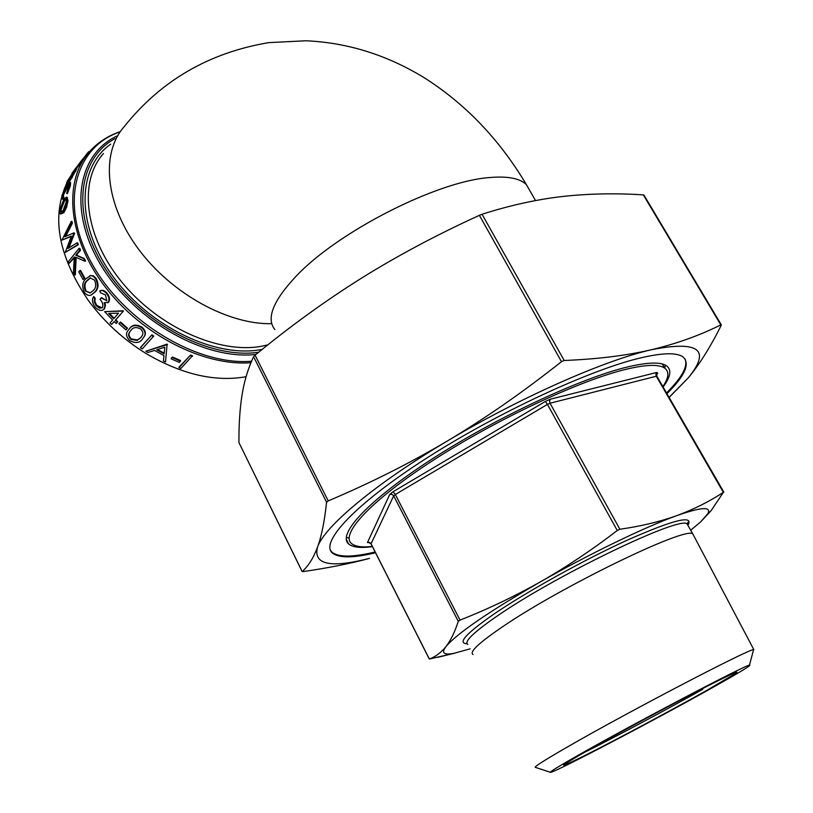 <?xml version="1.0" encoding="UTF-8"?>
<svg xmlns="http://www.w3.org/2000/svg" width="813" height="813" viewBox="0 0 813 813"><rect width="100%" height="100%" fill="white"/><g stroke="black" fill="none" stroke-linecap="round" stroke-linejoin="round"><path stroke-width="1.22" d="M473.064 654.516C469.03 652.199 478.684 643.063 502.028 627.128C560.797 586.732 686.121 526.031 692.778 533.897L693.895 535.97M550.31 772.279L535.472 767.391C533.318 767.289 544.1 760.409 567.809 746.751C628.043 711.954 749.047 648.855 753.6 649.628L753.255 650.939M580.655 753.864C635.675 722.615 744.911 665.278 749.464 665.115C752.442 664.628 740.44 671.955 713.479 687.087C656.132 719.342 554.476 772.655 550.533 772.35C548.887 772.34 558.927 766.181 580.655 753.864M375.525 552.759C353.309 558.104 338.94 558.206 332.436 553.043C319.621 542.484 354.864 504.212 426.042 458.522C497.007 412.882 590.492 369.509 641.162 357.771C662.686 352.801 676.558 352.466 682.798 356.785C690.491 363.218 685.217 375.525 666.955 393.675M666.528 392.933C681.904 377.628 688.093 366.338 685.105 359.072M663.093 386.988C670.644 376.886 671.812 369.844 666.579 365.84C660.817 361.815 647.9 362.171 627.819 366.897C581.397 377.882 497.078 417.15 433.136 458.329C369 499.558 336.887 534.314 348.625 543.948C352.659 547.342 360.586 548.236 372.425 546.621M664.749 368.157L665.298 365.078M662.859 386.582C668.825 377.842 669.434 371.683 664.678 368.106C658.997 364.143 646.233 364.519 626.386 369.214C580.624 380.118 497.658 418.786 434.742 459.304C371.622 499.853 339.956 534.05 351.511 543.511C355.139 546.58 362.08 547.556 372.324 546.427M246.085 376.714C215.404 382.161 182.315 374.58 146.818 353.98C123.647 339.804 104.084 321.877 88.15 300.19C57.743 255.089 50.914 215.486 67.642 181.39M669.079 397.354L688.154 377.994C711.233 349.834 699.038 340.403 651.599 349.692C604.466 360.281 519.649 397.72 447.506 440.91C485.137 418.451 523.125 392.039 561.478 361.663L564.171 360.484C597.433 359.163 626.569 355.566 651.599 349.692C676.66 343.686 699.729 335.413 720.826 324.885L721.222 325.312C710.481 346.907 699.454 364.468 688.154 377.994L669.129 397.445M454.538 653.245L429.355 659.018C435.494 656.772 441.022 652.626 445.951 646.589C450.768 640.349 454.874 631.925 458.268 621.325L460.046 620.095C487.658 609.222 514.609 596.376 540.909 581.569C567.098 566.539 592.555 549.517 617.27 530.503L619.872 529.243C640.563 526.326 659.526 521.794 676.751 515.645C693.865 509.294 709.403 501.53 723.367 492.343L711.202 510.554L700.471 522.068L707.798 513.745C711.741 506.357 701.385 506.997 676.751 515.645C645.248 526.895 589.74 553.714 540.909 581.569C488.918 611.589 457.262 633.266 445.951 646.589C441.174 652.961 443.776 655.227 453.756 653.388L470.148 648.835M643.947 195.079L643.327 194.886C615.614 193.077 588.754 193.606 562.759 196.461C536.926 199.398 510.025 205.323 482.058 214.256L479.396 215.323C436.642 234.855 397.252 255.851 361.246 278.31C325.251 300.901 289.865 326.521 255.089 355.169L328.218 500.889C370.006 483.257 409.762 463.268 447.506 440.91C374.773 484.05 324.062 526.926 317.476 547.261C313.157 564.639 330.505 568.348 369.509 558.368L367.639 558.907C348.431 563.948 326.938 568.165 303.168 571.58L302.172 571.549C308.3 566.163 313.401 558.064 317.476 547.261C321.491 536.397 324.519 521.407 326.582 502.271L253.575 356.683C248.107 368.34 244.266 381.114 242.03 394.986C239.835 409.03 238.809 424.894 238.941 442.597L302.172 571.549M179.063 367.11L190.557 355.047L192.457 355.759L180.903 368.462L179.002 367.761L179.063 367.11M171.279 358.248L172.458 357.009L180.537 360.505L180.466 361.155L179.287 362.385L171.157 358.879L171.279 358.248M145.832 351.246L167.132 344.133L165.486 362.019L163.433 361.033L163.972 355.596L154.551 350.433L147.834 352.476L145.832 351.246L166.939 344.722M165.506 361.805L167.132 344.133M165.7 360.586L165.486 362.019M140.69 347.192L151.94 334.834L153.748 336.033L142.204 348.929L140.405 347.73L140.69 347.192M128.942 329.407L129.643 328.574C132.245 324.6 136.33 324.102 141.899 327.07C145.181 330.037 146.127 332.913 144.724 335.708L144.175 336.704M127.499 328.178L120.497 321.978L118.922 323.686L125.964 329.915L127.499 328.178M117.773 321.775L117.326 322.182L115.294 320.241L123.403 311.074L115.741 319.834L117.773 321.775L116.198 323.472L114.166 321.521L111.635 324.417L114.216 321.582M111.635 324.417L110.08 322.883L112.601 319.997L104.643 311.653L123.403 311.074M100.101 290.81L100.324 290.688C102.519 289.713 104.775 290.566 107.082 293.229C109.582 296.501 110.141 299.408 108.759 301.948L107.814 302.68M104.918 303.066L105.436 305.515L104.44 308.849L103.424 309.662M93.343 296.877L94.633 298.584L95.202 298.31L93.922 296.613L93.343 296.877C91.818 299.946 92.387 303.29 95.05 306.918C97.885 310.18 100.629 311.125 103.281 309.773L104.44 308.849M95.202 298.31L94.847 301.552L96.737 305.342L102.153 307.914M94.633 298.584L94.278 301.826L96.178 305.647L99.532 308.208L102.408 307.66C103.454 305.088 102.641 302.284 99.969 299.265L101.635 297.66L106.696 300.739M90.172 275.607L93.414 275.82L96.219 278.483C98.901 284.255 98.546 288.747 95.162 291.958L91.391 294.906M84.786 278.056L83.048 279.54L78.78 271.857L79.867 270.526L80.538 270.404L84.786 278.056L83.048 279.54M76.452 255.15L75.751 255.191L79.806 250.17L80.507 250.14L76.452 255.15L84.298 258.534L85.578 261.105L84.898 261.207L83.617 258.625L84.298 258.534M76.158 257.467L75.314 274.906L74.644 275.018L73.444 272.609L74.308 256.979L69.227 263.28L74.237 257.904M80.507 250.14L79.765 248.331L79.054 248.351L68.495 261.471L69.227 263.28M73.851 232.874L74.654 233.199L73.851 232.874L64.735 236.786L71.615 223.189L72.357 223.311L65.741 236.339M74.654 233.199L68.922 247.884M76.981 242.853L77.652 244.713L78.373 244.713L77.702 242.863L76.981 242.853L67.957 248.493L73.922 233.128M78.373 244.713L65.243 252.426L71.381 236.075L61.92 240.099L71.209 236.522M72.357 223.311L72.032 221.492L71.29 221.36L61.92 240.099M67.154 197.396L67.997 200.72L66.544 207.356L63.851 212.66L60.629 214.043M69.085 184.551L63.566 194.612L63.495 197.163M63.119 197L61.91 198.88L61.93 195.435L67.713 184.033L69.908 182.234L69.633 185.466L66.636 193.382L68.739 186.553L68.932 184.053L67.306 185.344L62.835 194.266L62.855 196.919L63.861 197.325L63.109 199.246L62.073 198.951M69.908 182.234L70.629 182.61L70.355 185.811L67.377 193.697L66.636 193.382M68.749 181.98L67.825 183.738L66.595 183.586M76.635 169.134L69.186 182.224L68.475 181.827L73.15 172.295L68.353 179.653L69.044 180.079L68.353 181.746M69.867 178.575L69.044 180.079M83.404 158.372L82.072 159.846L82.713 160.344L76.3 168.911M690.694 530.228L700.471 522.068M662.859 364.966L662.737 364.092M346.277 537.119L348.879 538.267M330.474 550.31L332.039 552.24C338.543 557.413 352.913 557.332 375.139 551.997M253.575 356.683L255.089 355.169M302.151 571.59L238.941 442.597M328.218 500.889L326.582 502.271M83.434 158.393L87.784 152.692L88.292 153.108M82.072 159.846L72.174 173.423M71.951 173.271L80.975 161.289M87.784 152.692L88.739 151.655L89.206 152.031M68.353 179.653L67.113 183.342L66.524 183.535L67.357 181.004L75.863 168.728L75.04 170.933L75.741 171.37M67.113 183.342L67.825 183.738M75.04 170.933L71.564 177.224L72.266 177.63M71.564 177.224L68.048 181.573M73.993 171.228L69.959 179.267L74.095 172.204L74.816 170.445L73.993 171.228L74.43 171.523M67.306 185.344L68.018 185.72M62.835 194.266L63.566 194.612M62.377 198.931L63.109 199.246M69.633 185.466L70.355 185.811M63.099 212.437L60.375 213.961L59.471 210.516L64.054 198.829L66.483 197.112L67.245 200.445L65.792 207.122L63.099 212.437L63.851 212.66M65.792 207.122L66.544 207.356M66.483 197.112L67.225 197.407M67.245 200.445L67.997 200.72M63.831 200.405L60.386 209.317L61.056 211.969L63.099 210.78L66.32 201.644L65.792 199.165L63.831 200.405L64.573 200.699L61.138 209.591L60.386 209.317M61.138 209.591L61.554 212.01M66.046 199.398L64.573 200.699M77.652 244.713L65.243 252.426M71.615 223.189L71.29 221.36M75.751 255.191L83.617 258.625M84.898 261.207L75.487 257.162L74.644 275.018M79.806 250.17L79.054 248.351M84.145 278.209L79.867 270.526M94.572 292.202L91.178 295.007C88.8 296.064 86.493 295.149 84.278 292.253C81.828 286.491 82.316 282.04 85.741 278.92L90.65 275.546L93.21 276.257L95.599 278.686C98.302 284.489 97.956 288.991 94.572 292.202L95.162 291.958M95.599 278.686L96.219 278.483M85.416 290.993L90.101 292.965L93.332 290.465C95.995 288.066 96.391 284.601 94.532 280.079L90.182 277.955L86.828 280.688C84.085 283.036 83.617 286.471 85.416 290.993L90.446 292.812M90.507 277.873L87.458 280.505C84.715 282.863 84.237 286.288 86.026 290.79M101.086 297.954L106.818 300.627L105.426 294.865L100.619 292.904L99.745 290.963C101.94 289.987 104.206 290.841 106.533 293.523L107.082 293.229M106.533 293.523C109.054 296.816 109.613 299.733 108.231 302.284L108.759 301.948M108.231 302.284L104.135 302.761L104.907 305.84L105.436 305.515M104.907 305.84L103.922 309.184M94.278 301.826L94.847 301.552M96.178 305.647L96.737 305.342M117.326 322.182L116.198 323.472M104.643 311.653L123.088 310.759M113.729 318.706L118.515 313.208L108.668 313.503L113.729 318.706M114.125 318.249L109.481 313.483M127.102 328.635L120.06 322.395M129.257 329.041C131.858 325.068 135.954 324.57 141.553 327.558C144.866 330.545 145.822 333.442 144.419 336.236L142.417 339.112C139.673 343.015 135.466 343.533 129.795 340.647C126.127 336.907 125.537 333.554 128.048 330.556L129.643 328.574M130.995 339.428L137.082 340.423L140.649 337.842L142.265 335.525C143.484 333.432 142.875 331.216 140.456 328.889C136.096 326.745 132.926 327.253 130.954 330.434L129.623 332.151C127.915 334.326 128.373 336.755 130.995 339.428L131.34 338.93L137.407 339.905L137.082 340.423M137.407 339.905L140.649 337.842M140.964 337.334L142.072 335.911M130.476 330.993L129.989 331.684C128.291 333.869 128.739 336.287 131.34 338.93M140.405 347.73L151.94 334.834M153.474 336.582L151.655 335.373M167.397 344.275L167.204 344.875M164.145 353.838L156.716 349.763L164.815 347.192L164.145 353.838M164.216 353.177L157.509 349.509M171.157 358.879L172.458 357.009M180.466 361.155L172.326 357.629M179.002 367.761L190.557 355.047M192.407 356.419L190.506 355.708M530.543 191.888L526.377 184.632C519.944 178.321 507.678 175.964 489.568 177.559C437.13 181.157 337.791 231.685 295.942 276.4C273.026 300.851 266.003 318.574 274.865 329.57M589.892 749.22C624.791 729.485 687.707 695.867 717.899 680.816C748.621 665.471 740.348 671.599 705.765 690.969C671.548 710.156 618.52 738.499 587.525 754.169C554.933 770.45 555.716 768.803 589.892 749.22M467.109 643.744C457.16 643.429 465.849 633.723 493.166 614.608C526.072 592.016 583.754 559.964 627.646 539.984C673.337 519.822 693.519 514.771 688.184 524.822M688.306 526.021L687.107 523.897C680.146 515.503 554.913 575.767 496.489 616.508C473.268 632.585 463.735 641.894 467.882 644.424M583.378 752.919C611.996 738.722 668.215 708.753 702.828 689.241M429.355 659.018L371.165 543.988M656.558 374.651L657.737 373.137L656.711 374.051M656.914 376.297L656.294 376.236L655.867 374.132L656.772 372.445L550.472 399.163L549.568 400.972L550.035 403.228L547.454 404.386L545.31 401.47L393.045 491.733L395.321 494.487L393.665 495.828L391.968 494.355L389.732 494.436L367.476 542.515L369.509 542.423L371.063 543.785L393.665 495.828L458.268 621.325M619.872 529.243L550.035 403.228L656.294 376.236L723.367 492.343M460.046 620.095L395.321 494.487L547.454 404.386L617.27 530.503M564.171 360.484L482.058 214.256M267.843 344.875L261.664 346.226C219.429 354.244 158.799 327.517 121.818 282.091C84.643 236.756 78.17 181.685 103.464 153.535M110.67 144.196C76.808 167.732 75.69 225.353 112.621 275.993C149.236 326.755 215.831 358.391 261.461 349.499L262.264 349.346M120.324 131.615C107.814 135.822 97.418 142.661 89.115 152.133C62.916 181.797 68.089 238.361 104.999 286.664C141.747 335.037 204.093 366.48 250.943 362.7M251.563 361.226C197.6 365.901 123.952 322.05 91.696 263.239C58.953 204.5 74.552 146.868 120.172 131.838M117.011 135.995C76.798 154.826 67.753 212.183 102.092 267.06C136.025 322.039 205.943 360.444 256.044 354.397M258.727 352.212C210.354 359.59 141.442 323.798 106.32 270.272C70.833 216.858 76.94 159.185 114.968 138.627M271.755 323.686C228.179 324.722 171.553 293.828 138.413 249.012C105.131 204.236 100.507 153.098 124.277 126.584C160.862 80.639 209.053 52.662 268.818 42.622L305.912 40.772C347.303 42.591 386.612 54.827 423.827 77.479C465.31 103.729 499.497 139.44 526.377 184.632L535.533 200.587M479.396 215.323L561.478 361.663M643.327 194.886L720.826 324.885M367.476 542.515L369.275 542.667M393.045 491.733L389.732 494.436M550.472 399.163L545.31 401.47M657.737 373.137L656.772 372.445M75.731 168.311L76.392 168.779M87.458 280.505L86.828 280.688M736.141 672.219L736.751 672.199L735.775 673.337L705.725 690.989C659.485 716.853 579.13 759.616 565.015 764.769L564.984 763.905M692.778 533.897L687.107 523.897L688.022 522.271L687.747 525.035M753.803 649.587L692.808 533.917M749.464 665.115L753.6 649.628M371.074 543.948L429.294 659.048M723.844 492.139L656.863 376.216L656.711 374.061M369.62 542.464L369.031 542.606L371.033 543.887M453.756 653.388L437.709 657.331M643.916 195.049L721.283 324.804M707.798 513.745L711.202 510.554M662.28 363.96L664.678 368.106M346.247 539.212L348.625 543.948M332.039 552.24L332.436 553.043M369.509 558.368L367.639 558.907M84.003 158.84L83.373 158.342M76.676 169.165L75.995 168.708M67.408 197.498L66.656 197.203M91.757 294.773L91.178 295.007M90.497 275.505L89.847 275.678M100.324 290.698L99.745 290.963M108.17 302.487L107.651 302.812M103.8 309.438L103.281 309.773M144.724 335.708L144.419 336.236"/></g></svg>
